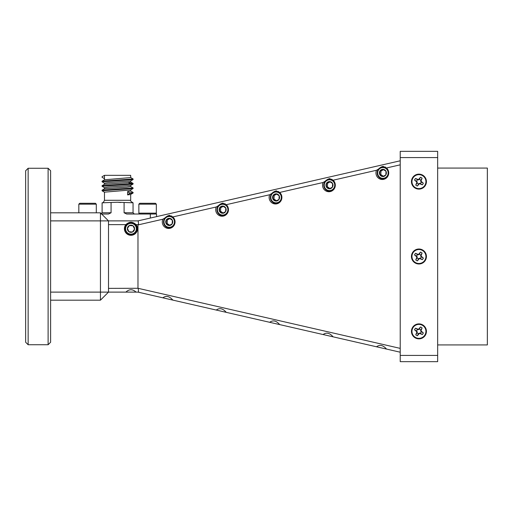 <?xml version="1.0" encoding="UTF-8"?>
<svg xmlns="http://www.w3.org/2000/svg" width="513" height="513" viewBox="0 0 513 513"><rect width="100%" height="100%" fill="white"/><g stroke="black" fill="none" stroke-linecap="round" stroke-linejoin="round"><path stroke-width="0.77" d="M28.144 344.736L25.65 342.242L25.65 170.758L28.144 168.264L28.144 344.736L48.113 344.736L48.113 168.264L50.607 170.758L50.607 342.242L48.113 344.736M78.835 204.161L79.707 203.289L95.431 203.289L96.303 204.161L78.835 204.161L78.835 212.824M138.856 204.161L139.728 203.289L155.452 203.289L156.324 204.161L138.856 204.161L138.856 213.145L156.324 213.145L155.452 214.017M135.374 231.844A5.393 5.393 0 0 0 134.06 224.335A5.393 5.393 0 0 0 126.551 225.643A5.393 5.393 0 0 0 127.865 233.152A5.393 5.393 0 0 0 135.374 231.844M126.063 225.303A5.989 5.989 0 0 1 134.406 223.841A5.989 5.989 0 0 1 135.862 232.19A5.989 5.989 0 0 1 127.519 233.646A5.989 5.989 0 0 1 126.063 225.303M133.912 230.818A3.604 3.604 0 0 0 129.449 225.476A3.604 3.604 0 0 0 128.891 231.69A3.604 3.604 0 0 0 133.912 230.818M133.515 230.536L134.553 229.061L133.034 225.797L129.449 225.476L127.378 228.426L128.891 231.69L132.482 232.011L133.515 230.536M171.579 226.727A5.393 5.252 -90 0 0 173.933 219.493A5.393 5.252 -90 0 0 166.879 217.082A5.393 5.252 -90 0 0 164.532 224.316A5.393 5.252 -90 0 0 171.579 226.727M173.856 225.726A5.989 5.835 90 0 1 163.685 223.277A5.989 5.835 90 0 1 173.856 218.083M170.803 225.124A3.604 3.514 -90 0 0 169.444 218.307A3.604 3.514 -90 0 0 166.09 223.514A3.604 3.514 -90 0 0 170.803 225.124M170.701 224.694L172.163 223.886L172.374 220.295L169.444 218.307L166.302 219.917L166.09 223.514L169.021 225.502L170.701 224.694M171.906 216.133A5.989 5.835 -90 0 0 170.348 215.915L169.367 215.915M224.995 214.485A5.393 5.252 -90 0 0 227.349 207.252A5.393 5.252 -90 0 0 220.295 204.841A5.393 5.252 -90 0 0 217.948 212.074A5.393 5.252 -90 0 0 224.995 214.485M227.278 213.485A5.989 5.835 90 0 1 217.102 211.035A5.989 5.835 90 0 1 227.278 205.841M224.219 212.882A3.604 3.514 -90 0 0 222.86 206.066A3.604 3.514 -90 0 0 219.506 211.273A3.604 3.514 -90 0 0 224.219 212.882M224.117 212.453L225.579 211.645L225.791 208.054L222.86 206.066L219.718 207.675L219.506 211.273L222.437 213.261L224.117 212.453M225.322 203.892A5.989 5.835 -90 0 0 223.764 203.674L222.783 203.674M278.418 202.244A5.393 5.252 -90 0 0 280.765 195.011A5.393 5.252 -90 0 0 273.718 192.599A5.393 5.252 -90 0 0 271.364 199.833A5.393 5.252 -90 0 0 278.418 202.244M280.694 201.243A5.989 5.835 90 0 1 270.518 198.794A5.989 5.835 90 0 1 280.694 193.6M277.636 200.641A3.604 3.514 -90 0 0 276.276 193.824A3.604 3.514 -90 0 0 272.922 199.031A3.604 3.514 -90 0 0 277.636 200.641M277.533 200.211L278.995 199.403L279.207 195.812L276.276 193.824L273.134 195.434L272.922 199.031L275.853 201.019L277.533 200.211M278.739 191.65A5.989 5.835 -90 0 0 277.18 191.432L276.199 191.432M331.834 190.002A5.393 5.252 -90 0 0 334.181 182.769A5.393 5.252 -90 0 0 327.134 180.358A5.393 5.252 -90 0 0 324.78 187.591A5.393 5.252 -90 0 0 331.834 190.002M334.11 189.002A5.989 5.835 90 0 1 323.934 186.552A5.989 5.835 90 0 1 334.11 181.358M331.052 188.399A3.604 3.514 -90 0 0 329.692 181.583A3.604 3.514 -90 0 0 326.345 186.79A3.604 3.514 -90 0 0 331.052 188.399M330.949 187.97L332.411 187.162L332.623 183.571L329.692 181.583L326.55 183.192L326.345 186.79L329.275 188.778L330.949 187.97M332.155 179.409A5.989 5.835 -90 0 0 330.596 179.191L329.615 179.191M385.25 177.761A5.393 5.252 -90 0 0 387.597 170.528A5.393 5.252 -90 0 0 380.55 168.117A5.393 5.252 -90 0 0 378.203 175.35A5.393 5.252 -90 0 0 385.25 177.761M387.527 176.761A5.989 5.835 90 0 1 377.35 174.311A5.989 5.835 90 0 1 387.527 169.117M384.468 176.158A3.604 3.514 -90 0 0 383.108 169.341A3.604 3.514 -90 0 0 379.761 174.548A3.604 3.514 -90 0 0 384.468 176.158M384.365 175.728L385.827 174.92L386.039 171.329L383.108 169.341L379.973 170.951L379.761 174.548L382.692 176.536L384.365 175.728M385.571 167.167A5.989 5.835 -90 0 0 384.013 166.949L383.031 166.949M130.629 186.501L133.098 187.957L133.047 188.572L130.629 189.97L104.479 192.157L104.479 200.294C103.472 202.423 102.683 203.251 102.106 202.789L117.58 202.244L133.053 202.789L133.053 212.773L134.303 214.017M130.629 190.996L133.047 192.401L133.098 193.01L130.629 194.465L127.615 194.902L129.468 193.51L129.468 192.952L127.615 191.561L127.615 194.902M130.68 189.938L130.68 191.06L127.615 191.561M104.479 175.337L102.068 176.728L102.068 177.286L104.479 178.678L104.479 175.337L130.68 175.337L130.68 177.581L104.537 179.768L102.068 181.224L102.113 181.833L104.537 183.237M130.629 177.517L133.098 178.973L133.047 179.588L130.629 180.986L108.314 182.609L104.479 183.173L104.479 184.289M130.68 180.954L130.68 182.077L126.846 182.634L104.537 184.257L102.068 185.712L102.113 186.322L104.537 187.726M128.885 182.929L133.098 183.468L133.047 184.077L130.629 185.482L108.314 187.104L104.479 187.662L104.479 188.784M130.68 185.45L130.68 186.565L126.846 187.13L104.537 188.752L102.068 190.208L102.113 190.817L104.537 192.221M376.516 170.258A6.554 6.387 -90 0 0 382.345 179.486A6.554 6.387 -90 0 0 386.507 167.969L382.845 166.385L376.516 170.258L333.091 180.21L329.429 178.627L323.1 182.5A6.554 6.387 -90 0 0 328.923 191.727A6.554 6.387 -90 0 0 333.091 180.21M383.41 166.417A6.554 6.387 -90 0 0 380.114 167.751M329.994 178.659A6.554 6.387 -90 0 0 326.698 179.992M269.678 194.741A6.554 6.387 -90 0 0 275.507 203.969A6.554 6.387 -90 0 0 279.675 192.452L276.007 190.868L269.678 194.741L226.252 204.693L222.591 203.11L216.262 206.983A6.554 6.387 -90 0 0 222.091 216.21A6.554 6.387 -90 0 0 226.252 204.693M276.578 190.9A6.554 6.387 -90 0 0 273.282 192.234M223.161 203.142A6.554 6.387 -90 0 0 219.865 204.475M162.845 219.224A6.554 6.387 -90 0 0 168.674 228.452A6.554 6.387 -90 0 0 172.836 216.935L169.175 215.351L162.845 219.224L137.978 224.925L137.978 288.28L400.223 348.378M169.745 215.383A6.554 6.387 -90 0 0 166.443 216.717M125.871 224.623A6.554 6.554 0 0 0 130.962 235.294A6.554 6.554 0 0 0 136.06 224.623C132.662 221.481 129.263 221.481 125.871 224.623L108.499 224.623L108.499 288.377L137.978 288.28M125.871 292.115L136.06 292.115C132.662 288.973 129.263 288.973 125.871 292.115L100.445 292.115L100.445 212.824L50.607 212.824M376.516 346.782L386.507 349.071C383.14 345.146 379.812 344.383 376.516 346.782L333.091 336.829C329.724 332.905 326.39 332.142 323.1 334.54L333.091 336.829M269.678 322.299L279.675 324.588C276.308 320.663 272.974 319.9 269.678 322.299L226.252 312.346C222.886 308.422 219.558 307.659 216.262 310.057L226.252 312.346M162.845 297.816L172.836 300.105C169.47 296.181 166.141 295.417 162.845 297.816L137.978 292.115M423.315 183.218L420.949 181.134L422.096 178.203A4.655 4.655 0 0 0 420.5 177.241L418.441 179.621L415.511 178.473A4.655 4.655 0 0 0 414.549 180.069L416.928 182.128L415.78 185.052L417.082 182.897A2.244 2.244 0 0 0 418.679 183.859L417.377 186.02L419.435 183.641L422.366 184.789A4.655 4.655 0 0 0 423.328 183.192L421.776 182.256M422.366 184.789L420.211 183.481A2.244 2.244 0 0 0 421.173 181.891L421.628 182.416M422.366 259.655L420.211 258.353A2.244 2.244 0 0 0 421.173 256.763L423.328 258.065L420.949 256.006L422.096 253.076A4.655 4.655 0 0 0 420.5 252.114L418.441 254.493L415.511 253.345L417.672 254.647A2.244 2.244 0 0 0 416.71 256.237L414.562 254.91A4.655 4.655 0 0 1 415.498 253.364L415.511 253.345A4.655 4.655 0 0 0 414.549 254.935L416.928 256.994L415.78 259.924L417.082 257.77A2.244 2.244 0 0 0 418.679 258.732L417.351 260.88L419.435 258.507L422.366 259.655A4.655 4.655 0 0 0 423.328 258.065M422.366 334.527L420.211 333.226A2.244 2.244 0 0 0 421.173 331.629L423.328 332.931L420.949 330.872L422.096 327.948A4.655 4.655 0 0 0 420.5 326.98L418.441 329.359L415.511 328.211L417.672 329.519A2.244 2.244 0 0 0 416.71 331.109L414.549 329.808L416.928 331.866L415.78 334.797A4.655 4.655 0 0 0 417.377 335.759L419.435 333.379L422.366 334.527A4.655 4.655 0 0 0 423.328 332.931M426.425 331.372A7.49 7.49 0 0 0 418.941 323.883A7.49 7.49 0 0 0 411.452 331.372A7.49 7.49 0 0 0 418.941 338.856A7.49 7.49 0 0 0 426.425 331.372M411.952 331.372A6.99 6.99 0 0 1 418.941 324.383A6.99 6.99 0 0 1 425.925 331.372A6.99 6.99 0 0 1 418.941 338.356A6.99 6.99 0 0 1 411.952 331.372M426.425 181.628A7.49 7.49 0 0 0 418.941 174.144A7.49 7.49 0 0 0 411.452 181.628A7.49 7.49 0 0 0 418.941 189.117A7.49 7.49 0 0 0 426.425 181.628M411.952 181.628A6.99 6.99 0 0 1 418.941 174.644A6.99 6.99 0 0 1 425.925 181.628A6.99 6.99 0 0 1 418.941 188.617A6.99 6.99 0 0 1 411.952 181.628M426.425 256.5A7.49 7.49 0 0 0 418.941 249.01A7.49 7.49 0 0 0 411.452 256.5A7.49 7.49 0 0 0 418.941 263.99A7.49 7.49 0 0 0 426.425 256.5M411.952 256.5A6.99 6.99 0 0 1 418.941 249.51A6.99 6.99 0 0 1 425.925 256.5A6.99 6.99 0 0 1 418.941 263.49A6.99 6.99 0 0 1 411.952 256.5M400.223 361.659L400.223 355.419L437.66 355.419L437.66 361.659L400.223 361.659M400.223 157.581L400.223 151.341L437.66 151.341L437.66 157.581L400.223 157.581L400.223 355.419M437.66 355.419L437.66 157.581M418.153 334.059L417.351 335.752A4.655 4.655 0 0 1 415.799 334.816L417.082 332.642A2.244 2.244 0 0 0 418.679 333.604L418.313 334.207M416.71 331.109L417.21 331.796L417.082 332.642M418.679 333.604L419.365 333.097L420.211 333.226M421.173 331.629L420.666 330.943L420.795 330.103A2.244 2.244 0 0 0 419.198 329.141L418.512 329.647L417.672 329.519M419.198 329.141L420.5 326.98M422.096 327.948L420.795 330.103M415.498 328.23L415.511 328.211A4.655 4.655 0 0 0 414.549 329.808M416.71 256.237L417.21 256.923L417.082 257.77M418.679 258.732L419.365 258.225L420.211 258.353M421.173 256.763L420.666 256.077L420.795 255.23A2.244 2.244 0 0 0 419.198 254.268L418.512 254.775L417.672 254.647M419.198 254.268L420.5 252.114M422.096 253.076L420.795 255.23M415.799 259.944L415.78 259.924A4.655 4.655 0 0 0 417.377 260.886M415.511 178.473L417.672 179.774A2.244 2.244 0 0 0 416.71 181.371L414.549 180.069M416.71 181.371L417.21 182.057L417.082 182.897M418.679 183.859L419.365 183.353L420.211 183.481M421.173 181.891L420.666 181.204L420.795 180.358A2.244 2.244 0 0 0 419.198 179.396L418.512 179.903L417.672 179.774M419.198 179.396L420.5 177.241M422.096 178.203L420.795 180.358M415.799 185.071L415.78 185.052A4.655 4.655 0 0 0 417.377 186.02M137.978 224.925L138.613 224.623L136.06 224.623M138.183 288.377L138.613 292.115L136.06 292.115M50.607 220.885L138.183 220.885L138.613 224.623M166.443 227.092A6.554 6.387 -90 0 0 169.508 228.4M169.367 227.894L170.348 227.894A5.989 5.835 -90 0 0 171.509 227.772M219.865 214.851A6.554 6.387 -90 0 0 222.924 216.159M222.783 215.652L223.764 215.652A5.989 5.835 -90 0 0 224.925 215.531M273.282 202.609A6.554 6.387 -90 0 0 276.347 203.917M276.199 203.411L277.18 203.411A5.989 5.835 -90 0 0 278.347 203.289M326.698 190.368A6.554 6.387 -90 0 0 329.763 191.676M329.615 191.169L330.596 191.169A5.989 5.835 -90 0 0 331.764 191.048M380.114 178.126A6.554 6.387 -90 0 0 383.179 179.435M383.031 178.928L384.013 178.928A5.989 5.835 -90 0 0 385.18 178.806M124.088 202.789L124.088 212.773L126.666 214.017L156.574 214.017L156.574 216.621M101.638 214.017L108.499 214.017L111.071 212.773L111.071 202.789M102.068 177.286L104.537 178.742M133.047 179.588L102.068 181.782M133.047 184.077L102.068 186.27M133.047 188.572L102.068 190.765M133.047 193.061L129.468 193.51M133.098 178.973L102.113 181.166M133.098 183.468L102.113 185.661M133.098 187.957L102.113 190.15M133.098 192.452L129.468 192.952M120.837 202.494L117.58 202.244M150.335 218.051L150.335 214.017M383.589 169.63L381.018 170.951L380.806 174.548L383.314 176.248M381.018 170.951L379.973 170.951M380.806 174.548L379.761 174.548M383.737 176.536L382.692 176.536M330.173 181.871L327.595 183.192L327.39 186.79L329.891 188.489M327.595 183.192L326.55 183.192M327.39 186.79L326.345 186.79M330.321 188.778L329.275 188.778M276.757 194.113L274.179 195.434L273.968 199.031L276.475 200.73M274.179 195.434L273.134 195.434M273.968 199.031L272.922 199.031M276.898 201.019L275.853 201.019M223.341 206.354L220.763 207.675L220.552 211.273L223.059 212.972M220.763 207.675L219.718 207.675M220.552 211.273L219.506 211.273M223.482 213.261L222.437 213.261M169.918 218.596L167.347 219.917L167.135 223.514L169.643 225.213M167.347 219.917L166.302 219.917M167.135 223.514L166.09 223.514M170.066 225.502L169.021 225.502M127.436 228.343L128.891 231.69L132.482 232.011L134.553 229.061L133.034 225.797L129.385 225.56M400.223 352.213L386.507 349.071M323.1 334.54L279.675 324.588M216.262 310.057L172.836 300.105M400.223 164.827L386.507 167.969M323.1 182.5L279.675 192.452M216.262 206.983L172.836 216.935M137.978 220.885L400.223 160.787M437.66 168.072L487.35 168.072L487.35 344.928L437.66 344.928M108.499 224.623L108.499 220.885L100.445 212.824M108.499 288.377L108.499 292.115L100.445 300.176L50.607 300.176M50.607 292.115L100.445 292.115L100.445 300.176M104.479 200.294L130.68 200.294C130.142 200.724 130.93 201.558 133.053 202.789M124.088 212.773L133.053 212.773M102.106 202.789L102.106 212.773L111.071 212.773M156.324 204.161L156.324 213.145M130.68 194.433L130.68 200.294M104.479 178.678L104.479 179.8M102.106 212.773L100.862 214.017M133.047 183.417L130.629 182.012M139.728 214.017L138.856 213.145M96.303 204.161L96.303 212.824M28.144 168.264L48.113 168.264"/></g></svg>
